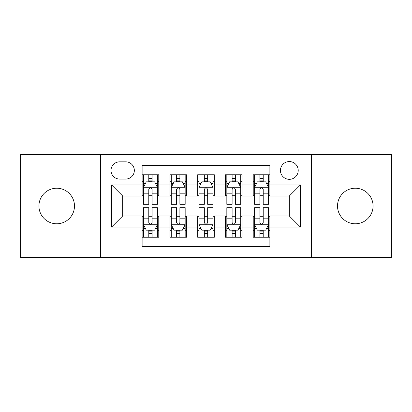 <?xml version="1.0" encoding="UTF-8"?>
<svg xmlns="http://www.w3.org/2000/svg" width="412" height="412" viewBox="0 0 412 412"><rect width="100%" height="100%" fill="white"/><g stroke="black" fill="none" stroke-linecap="round" stroke-linejoin="round"><path stroke-width="0.62" d="M355.293 188.222A17.778 17.778 0 0 0 337.516 206A17.778 17.778 0 0 0 355.293 223.778A17.778 17.778 0 0 0 373.066 206A17.778 17.778 0 0 0 355.293 188.222M56.707 188.222A17.778 17.778 0 0 0 38.934 206A17.778 17.778 0 0 0 56.707 223.778A17.778 17.778 0 0 0 74.484 206A17.778 17.778 0 0 0 56.707 188.222M289.327 161.561A8.889 8.889 0 0 0 280.438 170.45A8.889 8.889 0 0 0 289.327 179.333A8.889 8.889 0 0 0 298.216 170.45A8.889 8.889 0 0 0 289.327 161.561M311.544 257.387L391.4 257.387L391.4 154.613L311.544 154.613L311.544 257.387L100.456 257.387L100.456 154.613L20.6 154.613L20.6 257.387L100.456 257.387M269.881 174.755L253.22 174.755L253.22 184.89L242.107 184.89L242.107 195.999L253.22 195.999L253.22 184.89M242.107 184.89L242.107 174.755L225.441 174.755L225.441 184.89L214.333 184.89L214.333 195.999L225.441 195.999L225.441 184.89M214.333 184.89L214.333 174.755L197.667 174.755L197.667 184.89L186.559 184.89L186.559 195.999L197.667 195.999L197.667 184.89M186.559 184.89L186.559 174.755L169.893 174.755L169.893 195.999L158.78 195.999L158.78 174.755L142.119 174.755M142.119 237.245L158.78 237.245L158.78 216.001L169.893 216.001L169.893 237.245L186.559 237.245L186.559 216.001L197.667 216.001L197.667 227.11L186.559 227.11M197.667 227.11L197.667 237.245L214.333 237.245L214.333 216.001L225.441 216.001L225.441 227.11L214.333 227.11M225.441 227.11L225.441 237.245L242.107 237.245L242.107 216.001L253.22 216.001L253.22 227.11L242.107 227.11M119.619 179.06L125.727 179.06A8.611 8.611 0 0 0 134.338 170.45A8.611 8.611 0 0 0 125.727 161.839L119.619 161.839A8.611 8.611 0 0 0 111.008 170.45A8.611 8.611 0 0 0 119.619 179.06M311.544 154.613L100.456 154.613M269.881 184.89L269.881 165.449L142.119 165.449L142.119 195.999L122.673 195.999L122.673 216.001L142.119 216.001L142.119 246.551L269.881 246.551L269.881 216.001L289.327 216.001L289.327 195.999L269.881 195.999L269.881 184.89L300.436 184.89L300.436 227.11L269.881 227.11M142.119 227.11L111.564 227.11L111.564 184.89L142.119 184.89M253.22 227.11L253.22 237.245L269.881 237.245M142.119 181.697L143.505 181.697M148.784 181.697L152.116 181.697M157.394 181.697L158.78 181.697M142.119 195.721L143.505 195.721M148.784 195.721L152.116 195.721M157.394 195.721L158.78 195.721M142.119 216.279L143.505 216.279M148.784 216.279L152.116 216.279M157.394 216.279L158.78 216.279M142.119 230.303L143.505 230.303M148.784 230.303L152.116 230.303M157.394 230.303L158.78 230.303M169.893 195.721L171.279 195.721M176.557 195.721L179.889 195.721M185.168 195.721L186.559 195.721M169.893 181.697L171.279 181.697M176.557 181.697L179.889 181.697M185.168 181.697L186.559 181.697M169.893 216.279L171.279 216.279M176.557 216.279L179.889 216.279M185.168 216.279L186.559 216.279M169.893 230.303L171.279 230.303M176.557 230.303L179.889 230.303M185.168 230.303L186.559 230.303M197.667 216.279L199.058 216.279M204.331 216.279L207.669 216.279M212.942 216.279L214.333 216.279M197.667 230.303L199.058 230.303M204.331 230.303L207.669 230.303M212.942 230.303L214.333 230.303M197.667 181.697L199.058 181.697M204.331 181.697L207.669 181.697M212.942 181.697L214.333 181.697M197.667 195.721L199.058 195.721M204.331 195.721L207.669 195.721M212.942 195.721L214.333 195.721M225.441 216.279L226.832 216.279M232.111 216.279L235.443 216.279M240.721 216.279L242.107 216.279M225.441 230.303L226.832 230.303M232.111 230.303L235.443 230.303M240.721 230.303L242.107 230.303M225.441 181.697L226.832 181.697M232.111 181.697L235.443 181.697M240.721 181.697L242.107 181.697M225.441 195.721L226.832 195.721M232.111 195.721L235.443 195.721M240.721 195.721L242.107 195.721M253.22 216.279L254.606 216.279M259.884 216.279L263.216 216.279M268.495 216.279L269.881 216.279M253.22 230.303L254.606 230.303M259.884 230.303L263.216 230.303M268.495 230.303L269.881 230.303M253.22 181.697L254.606 181.697M259.884 181.697L263.216 181.697M268.495 181.697L269.881 181.697M253.22 195.721L254.606 195.721M259.884 195.721L263.216 195.721M268.495 195.721L269.881 195.721M122.673 195.999L111.564 184.89M122.673 216.001L111.564 227.11M300.436 184.89L289.327 195.999M300.436 227.11L289.327 216.001M152.116 178.365L148.784 178.365M157.394 202.071L152.116 202.071L152.116 204.331L157.394 204.331L157.394 187.393L154.613 181.836L146.281 181.836L143.505 187.393L143.505 204.331L148.784 204.331L148.784 202.071L143.505 202.071M143.505 187.393L143.505 174.755M157.394 187.393L157.394 174.755M148.784 181.836L148.784 174.755M152.116 174.755L152.116 181.836M152.116 202.071L152.116 189.474C151.008 187.331 149.896 187.331 148.784 189.474L148.784 202.071M148.784 233.635L152.116 233.635M143.505 209.929L148.784 209.929L148.784 207.669L143.505 207.669L143.505 224.607L146.281 230.164L154.613 230.164L157.394 224.607L157.394 207.669L152.116 207.669L152.116 209.929L157.394 209.929M157.394 224.607L157.394 237.245M143.505 224.607L143.505 237.245M152.116 230.164L152.116 237.245M148.784 237.245L148.784 230.164M148.784 209.929L148.784 222.526C149.891 224.669 151.003 224.669 152.116 222.526L152.116 209.929M179.889 178.365L176.557 178.365M185.168 202.071L179.889 202.071L179.889 204.331L185.168 204.331L185.168 187.393L182.392 181.836L174.06 181.836L171.279 187.393L171.279 204.331L176.557 204.331L176.557 202.071L171.279 202.071M171.279 187.393L171.279 174.755M185.168 187.393L185.168 174.755M176.557 181.836L176.557 174.755M179.889 174.755L179.889 181.836M179.889 202.071L179.889 189.474C178.782 187.331 177.67 187.331 176.557 189.474L176.557 202.071M207.669 178.365L204.331 178.365M212.942 202.071L207.669 202.071L207.669 204.331L212.942 204.331L212.942 187.393L210.166 181.836L201.834 181.836L199.058 187.393L199.058 204.331L204.331 204.331L204.331 202.071L199.058 202.071M199.058 187.393L199.058 174.755M212.942 187.393L212.942 174.755M204.331 181.836L204.331 174.755M207.669 174.755L207.669 181.836M207.669 202.071L207.669 189.474C206.556 187.331 205.444 187.331 204.331 189.474L204.331 202.071M235.443 178.365L232.111 178.365M240.721 202.071L235.443 202.071L235.443 204.331L240.721 204.331L240.721 187.393L237.94 181.836L229.608 181.836L226.832 187.393L226.832 204.331L232.111 204.331L232.111 202.071L226.832 202.071M226.832 187.393L226.832 174.755M240.721 187.393L240.721 174.755M232.111 181.836L232.111 174.755M235.443 174.755L235.443 181.836M235.443 202.071L235.443 189.474C234.33 187.331 233.223 187.331 232.111 189.474L232.111 202.071M263.216 178.365L259.884 178.365M268.495 202.071L263.216 202.071L263.216 204.331L268.495 204.331L268.495 187.393L265.719 181.836L257.387 181.836L254.606 187.393L254.606 204.331L259.884 204.331L259.884 202.071L254.606 202.071M254.606 187.393L254.606 174.755M268.495 187.393L268.495 174.755M259.884 181.836L259.884 174.755M263.216 174.755L263.216 181.836M263.216 202.071L263.216 189.474C262.109 187.331 260.997 187.331 259.884 189.474L259.884 202.071M176.557 233.635L179.889 233.635M171.279 209.929L176.557 209.929L176.557 207.669L171.279 207.669L171.279 224.607L174.06 230.164L182.392 230.164L185.168 224.607L185.168 207.669L179.889 207.669L179.889 209.929L185.168 209.929M185.168 224.607L185.168 237.245M171.279 224.607L171.279 237.245M179.889 230.164L179.889 237.245M176.557 237.245L176.557 230.164M176.557 209.929L176.557 222.526C177.67 224.669 178.777 224.669 179.889 222.526L179.889 209.929M204.331 233.635L207.669 233.635M199.058 209.929L204.331 209.929L204.331 207.669L199.058 207.669L199.058 224.607L201.834 230.164L210.166 230.164L212.942 224.607L212.942 207.669L207.669 207.669L207.669 209.929L212.942 209.929M212.942 224.607L212.942 237.245M199.058 224.607L199.058 237.245M207.669 230.164L207.669 237.245M204.331 237.245L204.331 230.164M204.331 209.929L204.331 222.526C205.444 224.669 206.556 224.669 207.669 222.526L207.669 209.929M232.111 233.635L235.443 233.635M226.832 209.929L232.111 209.929L232.111 207.669L226.832 207.669L226.832 224.607L229.608 230.164L237.94 230.164L240.721 224.607L240.721 207.669L235.443 207.669L235.443 209.929L240.721 209.929M240.721 224.607L240.721 237.245M226.832 224.607L226.832 237.245M235.443 230.164L235.443 237.245M232.111 237.245L232.111 230.164M232.111 209.929L232.111 222.526C233.218 224.669 234.33 224.669 235.443 222.526L235.443 209.929M259.884 233.635L263.216 233.635M254.606 209.929L259.884 209.929L259.884 207.669L254.606 207.669L254.606 224.607L257.387 230.164L265.719 230.164L268.495 224.607L268.495 207.669L263.216 207.669L263.216 209.929L268.495 209.929M268.495 224.607L268.495 237.245M254.606 224.607L254.606 237.245M263.216 230.164L263.216 237.245M259.884 237.245L259.884 230.164M259.884 209.929L259.884 222.526C260.992 224.669 262.104 224.669 263.216 222.526L263.216 209.929M169.893 227.11L158.78 227.11M169.893 184.89L158.78 184.89M157.322 187.254L143.577 187.254M143.505 183.366L145.518 183.366M155.381 183.366L157.394 183.366M148.784 193.831L143.505 193.831M157.394 193.831L152.116 193.831M152.116 180.132L148.784 180.132M143.577 224.746L157.322 224.746M157.394 228.634L155.381 228.634M145.518 228.634L143.505 228.634M152.116 218.169L157.394 218.169M143.505 218.169L148.784 218.169M148.784 231.868L152.116 231.868M185.101 187.254L171.351 187.254M171.279 183.366L173.292 183.366M183.155 183.366L185.168 183.366M176.557 193.831L171.279 193.831M185.168 193.831L179.889 193.831M179.889 180.132L176.557 180.132M212.875 187.254L199.125 187.254M199.058 183.366L201.071 183.366M210.929 183.366L212.942 183.366M204.331 193.831L199.058 193.831M212.942 193.831L207.669 193.831M207.669 180.132L204.331 180.132M240.649 187.254L226.899 187.254M226.832 183.366L228.845 183.366M238.708 183.366L240.721 183.366M232.111 193.831L226.832 193.831M240.721 193.831L235.443 193.831M235.443 180.132L232.111 180.132M268.423 187.254L254.678 187.254M254.606 183.366L256.619 183.366M266.482 183.366L268.495 183.366M259.884 193.831L254.606 193.831M268.495 193.831L263.216 193.831M263.216 180.132L259.884 180.132M171.351 224.746L185.101 224.746M185.168 228.634L183.155 228.634M173.292 228.634L171.279 228.634M179.889 218.169L185.168 218.169M171.279 218.169L176.557 218.169M176.557 231.868L179.889 231.868M199.125 224.746L212.875 224.746M212.942 228.634L210.929 228.634M201.071 228.634L199.058 228.634M207.669 218.169L212.942 218.169M199.058 218.169L204.331 218.169M204.331 231.868L207.669 231.868M226.899 224.746L240.649 224.746M240.721 228.634L238.708 228.634M228.845 228.634L226.832 228.634M235.443 218.169L240.721 218.169M226.832 218.169L232.111 218.169M232.111 231.868L235.443 231.868M254.678 224.746L268.423 224.746M268.495 228.634L266.482 228.634M256.619 228.634L254.606 228.634M263.216 218.169L268.495 218.169M254.606 218.169L259.884 218.169M259.884 231.868L263.216 231.868"/></g></svg>
